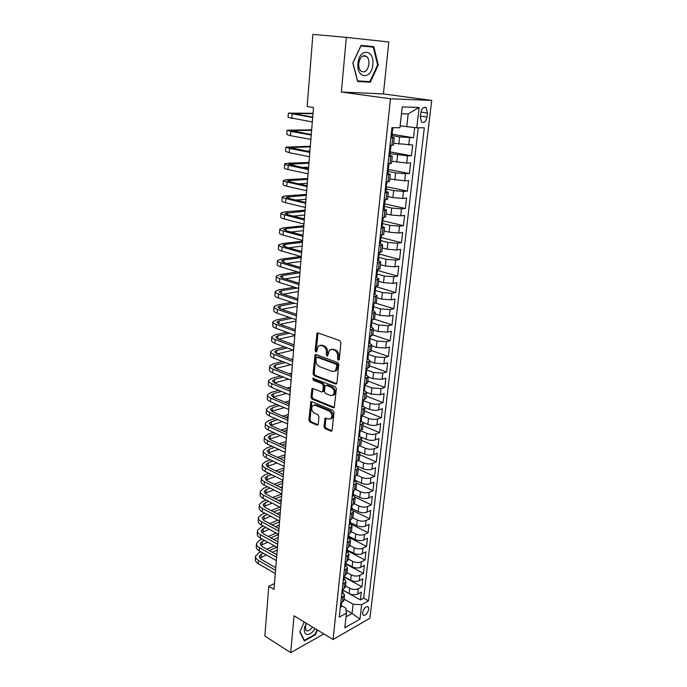 <?xml version="1.0" encoding="UTF-8"?>
<svg xmlns="http://www.w3.org/2000/svg" width="687" height="687" viewBox="0 0 687 687"><rect width="100%" height="100%" fill="white"/><g stroke="black" fill="none" stroke-linecap="round" stroke-linejoin="round"><path stroke-width="1.03" d="M338.305 360.177L339.275 359.395L340.915 342.615L339.833 340.597L317.926 332.937L317.025 333.109L315.118 350.55L315.857 351.933L316.492 351.813L318.313 346.016L321.233 345.449L323.036 346.102C325.346 347.244 326.471 349.365 326.428 352.474L326.231 354.621L326.969 356.012L327.63 355.892L329.459 350.087L332.482 349.494L334.32 350.155C336.673 351.315 337.815 353.47 337.764 356.605L337.549 358.76L338.305 360.177M368.756 609.249L368.318 606.93C365.87 606.08 363.947 608.021 362.547 612.761L362.985 615.054C365.441 615.913 367.365 613.972 368.756 609.249M323.963 426.584L325.003 428.576L330.997 431.153L331.984 430.989L334.071 412.432L333.015 410.422L311.752 401.672L310.825 401.826L308.901 420.118L309.923 422.084L316.973 425.116L317.926 424.961L318.279 424.145L318.974 416.657L317.944 414.673L314.414 413.188C311.572 411.049 310.988 408.533 312.645 405.648L315.144 405.236L329.125 411.015C332.019 413.153 332.637 415.678 330.979 418.606L328.352 419.053L325.037 418.228L323.963 426.584L325.071 426.215L326.102 428.207L332.096 430.775L330.997 431.153M294.036 615.792L290.704 652.65L264.83 636.016L268.797 586.312L273.993 589.403L313.495 107.507L307.141 106.528L312.911 34.35L346.317 37.373L341.379 92.032L390.474 98.782L333.058 639.528L294.036 615.792M335.6 384.007L336.578 383.827L336.965 382.942L338.76 364.599L337.686 362.581L315.986 354.569L315.075 354.741L313.049 373.694L314.088 375.66L335.6 384.007L336.699 383.69L315.204 375.36L314.088 375.66M336.398 388.722L334.26 407.606L333.281 407.777L311.984 399.061L310.962 397.095L312.018 388.662L312.937 388.498L321.516 391.925L322.461 391.762L322.838 390.886L323.319 385.802L322.272 383.81L313.306 380.297L312.86 378.288L335.333 386.704L336.398 388.722M342.925 590.15L360.4 599.966L361.31 592.074L357.721 594.015L358.331 588.707C355.643 589.832 352.783 589.686 349.76 588.27L345.552 585.934M344.419 577.166L361.92 586.784L362.839 578.806L359.241 580.704L359.851 575.345C357.154 576.445 354.286 576.299 351.237 574.899L347.004 572.589M345.836 563.993L363.449 573.465L364.376 565.41L360.769 567.264L361.379 561.846C358.674 562.919 355.789 562.765 352.723 561.391L348.464 559.124M347.27 550.699L364.995 560.017L365.931 551.884L362.307 553.679L362.934 548.209C360.22 549.257 357.317 549.102 354.234 547.745L349.941 545.512M348.721 537.268L366.557 546.431L367.502 538.213L363.87 539.965L364.496 534.443C361.774 535.448 358.854 535.293 355.754 533.954L351.435 531.764M351.186 524.207L368.129 532.708L369.091 524.413L365.441 526.113L366.077 520.523C363.346 521.51 360.417 521.339 357.292 520.033L352.903 517.852M353.444 510.879L369.726 518.848L370.688 510.467L367.03 512.107L367.674 506.474C364.934 507.418 361.989 507.246 358.846 505.958L354.32 503.777M355.196 497.139L371.332 504.842L372.311 496.375L368.644 497.963L369.288 492.27C366.532 493.18 363.578 493.008 360.417 491.746L355.703 489.522M356.725 483.15L372.964 490.698L373.943 482.137L370.267 483.674L370.92 477.92C368.155 478.796 365.183 478.616 361.997 477.379L357.025 475.103M358.262 469.006L374.604 476.4L375.6 467.753L371.907 469.238L372.569 463.416C369.795 464.266 366.806 464.077 363.603 462.866L358.288 460.496M359.816 454.725L376.261 461.956L377.266 453.214L373.565 454.639L374.235 448.766C371.452 449.573 368.447 449.384 365.226 448.199L359.473 445.708M361.388 440.29L377.944 447.357L378.958 438.529L375.239 439.895L375.918 433.952C373.118 434.725 370.104 434.536 366.858 433.377L360.581 430.74M362.968 425.708L379.636 432.604L380.658 423.681L376.931 424.995L377.618 418.984C374.81 419.723 371.779 419.525 368.515 418.392L361.843 415.687M364.574 410.972L381.345 417.705L382.384 408.679L378.649 409.933L379.336 403.862C376.519 404.566 373.47 404.36 370.19 403.252L363.475 400.615M366.188 396.081L383.08 402.634L384.127 393.522L380.375 394.707L381.07 388.576L371.873 387.949L365.115 385.381M367.828 381.027L384.832 387.408L385.888 378.193L382.127 379.318L382.831 373.118L373.582 372.474L366.781 369.984M369.486 365.827L386.601 372.019L387.666 362.71L383.896 363.767L384.608 357.498L375.308 356.836L368.438 354.415M371.152 350.456L388.387 356.467L389.469 347.047L385.682 348.043L386.403 341.705L377.051 341.027L369.907 338.605M372.843 334.921L390.19 340.743L391.289 331.22L387.485 332.147L388.215 325.741L378.82 325.045L371.375 322.624M374.381 319.163L392.019 324.839L393.127 315.221L389.314 316.08L390.044 309.597L380.607 308.884L372.964 306.505M375.334 303.053L393.866 308.772L394.982 299.043L391.161 299.824L391.899 293.28L382.41 292.55L374.63 290.232M375.772 286.642L395.738 292.516L396.863 282.683L393.024 283.396L393.78 276.775L384.231 276.028L377.077 273.993M377.524 270.446L397.627 276.088L398.769 266.144L394.913 266.779L395.678 260.081L386.077 259.317L378.932 257.393M379.293 254.07L399.533 259.471L400.684 249.415L396.82 249.982L397.593 243.207L387.94 242.425L380.744 240.587M381.079 237.522L401.466 242.674L402.634 232.507L398.752 232.987L399.533 226.135L389.83 225.336L382.582 223.584M382.805 220.759L403.415 225.68L404.6 215.4L400.71 215.804L401.491 208.874L391.736 208.049L384.437 206.392M384.067 203.713L405.39 208.496L406.584 198.096L402.685 198.414L403.484 191.407L393.668 190.565L386.317 189.011M385.776 186.581L407.391 191.115L408.593 180.595L404.686 180.836L405.485 173.742L395.618 172.884L388.215 171.424M388.43 169.44L409.409 173.536L410.628 162.896L406.704 163.051L407.52 155.872L390.13 153.63M390.319 151.93L411.453 155.751L412.689 144.983L393.677 143.274M357.721 594.015C355.042 595.157 352.191 595.011 349.168 593.585L342.89 590.056M359.241 580.704C356.544 581.82 353.685 581.666 350.645 580.266L344.427 576.848M360.769 567.264C358.064 568.347 355.188 568.192 352.13 566.809L345.896 563.46M362.307 553.679C359.602 554.735 356.708 554.581 353.625 553.215L347.356 549.926M363.87 539.965C361.147 540.987 358.236 540.832 355.145 539.484L348.833 536.246M365.441 526.113C362.71 527.101 359.79 526.938 356.673 525.615L350.318 522.438M367.03 512.107C364.29 513.069 361.353 512.906 358.219 511.609L351.83 508.483M368.644 497.963C365.888 498.891 362.942 498.719 359.782 497.448L353.35 494.382M370.267 483.674C367.502 484.567 364.539 484.395 361.362 483.141L354.887 480.144M371.907 469.238C369.134 470.097 366.154 469.908 362.959 468.689L356.441 465.752M373.565 454.639C370.782 455.464 367.785 455.283 364.574 454.081L358.708 451.514M375.239 439.895C372.448 440.685 369.443 440.496 366.205 439.319L361.096 437.155M376.931 424.995C374.132 425.742 371.109 425.554 367.854 424.403L363.079 422.445M378.649 409.933C375.832 410.646 372.792 410.448 369.512 409.323L364.909 407.494M380.375 394.707L371.195 394.089L366.609 392.32M382.127 379.318L372.895 378.683L368.266 376.965M383.896 363.767L374.621 363.114L369.958 361.448M385.682 348.043L376.356 347.373L371.667 345.759M387.485 332.147L378.116 331.46L373.385 329.897M389.314 316.08L379.885 315.376L375.128 313.865M391.161 299.824L381.68 299.103L376.897 297.651M393.024 283.396L383.501 282.658L378.674 281.258M394.913 266.779L385.338 266.024L380.478 264.684M396.82 249.982L387.193 249.201L382.298 247.93M398.752 232.987L389.074 232.189L384.145 230.978M400.71 215.804L390.972 214.988L386.008 213.837M402.685 198.414L392.895 197.581L387.889 196.499M404.686 180.836L389.804 178.955M406.704 163.051L391.727 161.222M420.788 112.866L420.315 116.936L421.586 122.088C424.119 123.394 425.914 121.719 426.962 117.056L427.443 113.02L426.155 107.807C423.63 106.511 421.844 108.194 420.788 112.866M390.474 98.782L431.711 100.414L369.915 618.231L333.058 639.528M360.4 599.966L363.663 598.171L368.481 600.859L424.308 127.816L416.777 127.791L400.143 125.824M368.481 600.859L361.654 604.663L359.988 619.107L344.831 627.781L346.446 613.122L339.258 617.124L391.933 127.679L399.928 127.713L402.221 106.914L419.13 107.421L416.777 127.791M383.767 208.771L386.429 209.999L383.002 210.643M385.39 191.063L388.353 192.248L384.926 192.789M387.039 173.158L390.31 174.292L386.867 174.73M388.979 155.107L392.286 156.129L388.833 156.447M392.225 134.223L413.522 137.761L399.594 136.893L392.071 135.631M390.946 136.842L394.278 137.744L390.826 137.95M393.488 145.043L390.027 145.378M340.752 603.203L342.461 602.276L343.998 600.163M342.779 592.271L344.548 595.182L341.336 597.802M342.212 589.669L343.921 588.768L345.467 586.707M344.239 578.806L346.016 581.657L342.796 584.225M343.68 576.007L345.398 575.131L346.944 573.104M345.707 565.195L347.502 567.994L344.273 570.502M345.166 562.198L346.892 561.339L348.438 559.373M347.184 551.455L348.996 554.194L345.767 556.633M346.669 548.252L348.395 547.419L349.949 545.487M348.687 537.56L350.516 540.248L347.27 542.627M348.18 534.151L349.923 533.344L351.469 531.463M350.198 523.528L352.045 526.156L348.798 528.475M349.717 519.913L351.461 519.123L353.015 517.294M351.735 509.35L353.599 511.918L350.336 514.168M351.263 505.512L353.015 504.756L354.569 502.978M353.281 495.026L355.162 497.534L351.89 499.715M352.835 490.973L354.586 490.235L356.141 488.509M354.844 480.548L356.742 482.995L353.462 485.108M354.415 476.263L356.175 475.559L357.729 473.884M356.424 465.923L358.339 468.302L355.05 470.346M356.012 461.406L357.781 460.728L359.335 459.114M358.013 451.136L359.954 453.454L356.656 455.421M357.626 446.387L359.404 445.734L360.958 444.171M359.627 436.193L361.585 438.443L358.279 440.333M359.267 431.204L362.607 429.074M361.259 421.088L363.234 423.269L359.919 425.09M360.915 415.858L364.265 413.814M362.908 405.819L364.9 407.932L361.585 409.675M362.581 400.341L365.939 398.391M364.574 390.388L366.592 392.432L363.26 394.089M364.273 384.651L367.639 382.796M366.257 374.784L368.292 376.751L364.952 378.331M365.982 368.79L369.348 367.03M367.957 359.018L370.018 360.907L366.669 362.401M367.708 352.757L371.083 351.083M369.683 343.071L371.761 344.883L368.404 346.291M369.451 336.536L372.835 334.964M371.427 326.943L373.522 328.678L370.156 330M371.22 320.142L374.613 318.665M373.187 310.644L375.3 312.293L371.925 313.53M372.998 303.551L376.399 302.186M373.986 294.68L374.965 294.173L377.103 295.728L373.719 296.87M374.81 286.78L378.211 285.517M376.751 277.479L378.923 278.974L375.531 280.013M376.631 269.811L380.048 268.651M378.528 260.605L380.77 262.022L377.369 262.975M378.477 252.653L381.903 251.605M380.306 243.533L382.633 244.881L379.224 245.731M380.349 235.289L383.775 234.353M382.058 226.255L384.514 227.543L381.105 228.29M382.238 217.727L385.673 216.903M384.153 199.96L387.597 199.256M386.085 181.978L389.538 181.394M388.043 163.781L391.496 163.326M411.453 155.751L407.52 155.872M409.409 173.536L405.485 173.742M407.391 191.115L403.484 191.407M405.39 208.496L401.491 208.874M403.415 225.68L399.533 226.135M401.466 242.674L397.593 243.207M399.533 259.471L395.678 260.081M397.627 276.088L393.78 276.775M395.738 292.516L391.899 293.28M393.866 308.772L390.044 309.597M392.019 324.839L388.215 325.741M390.19 340.743L386.403 341.705M388.387 356.467L384.608 357.498M386.601 372.019L382.831 373.118M384.832 387.408L381.07 388.576M383.08 402.634L379.336 403.862M381.345 417.705L377.618 418.984M379.636 432.604L375.918 433.952M377.944 447.357L374.235 448.766M376.261 461.956L372.569 463.416M374.604 476.4L370.92 477.92M372.964 490.698L369.288 492.27M371.332 504.842L367.674 506.474M369.726 518.848L366.077 520.523M368.129 532.708L364.496 534.443M366.557 546.431L362.934 548.209M364.995 560.017L361.379 561.846M363.449 573.465L359.851 575.345M361.92 586.784L358.331 588.707M363.663 598.171L418.263 127.791M413.522 137.761L414.69 127.593M346.085 610.013L352.062 613.457L353.101 604.242L344.11 599.133M406.721 126.872L408.181 113.922L401.466 113.776M341.379 92.032L383.415 93.93L388.808 41.976L346.317 37.373M290.704 652.65L323.826 633.921M383.415 93.93L431.711 100.414M274.474 583.572L268.797 586.312M346.033 616.832L352.062 613.457L359.988 619.107M341.345 605.599L345.879 608.21L346.446 613.122M353.101 604.242L361.654 604.663M408.181 113.922L419.13 107.421M352.817 63.015L357.609 81.478L370.293 82.217L378.271 65.033L373.822 46.673L361.053 45.385L352.817 63.015M304.238 622.001L299.815 631.937L304.341 640.971L315.453 634.728L317.523 630.082M357.515 81.092L364.78 81.324M368.275 46.682L368.138 46.123L361.036 45.411M368.138 46.123L373.822 46.673M377.61 64.964L378.271 65.033M364.694 81.513L370.293 82.217M314.947 634.419L315.453 634.728M339.189 359.748L338.88 356.313C338.94 353.187 337.789 351.04 335.436 349.881L334.32 350.155M331.314 349.305L335.436 349.881M320.142 345.269L324.161 345.827C326.462 346.969 327.596 349.09 327.553 352.199L327.836 355.583M318.038 332.972L316.243 350.276L316.707 351.495M316.072 354.604L314.174 373.385L315.204 375.36M336.879 365.682L336.123 364.273L317.093 357.206L316.166 357.979L315.968 360.203C315.926 363.26 317.042 365.372 319.309 366.54L332.276 371.444L335.368 370.851L336.879 365.682L337.995 365.381L337.24 363.973L336.123 364.273M317.016 357.18L318.21 356.922L337.24 363.973M334.681 371.349L336.484 370.551L337.772 367.639L336.656 367.94M337.995 365.381L337.772 367.639M333.281 407.777L334.38 407.425L313.1 398.726L311.984 399.061M312.98 388.516L312.07 396.768L313.1 398.726M322.813 391.659L323.955 390.56L324.427 385.484L323.379 383.492L314.423 379.988L313.306 380.297M313.779 378.288L314.423 379.988M330.55 395.54L333.161 395.068C334.895 392.071 334.286 389.503 331.34 387.374L326.325 385.398L325.372 385.57L324.985 386.455L324.504 391.547L325.552 393.539L330.55 395.54M332.731 395.403L334.268 394.742C336.003 391.745 335.393 389.177 332.448 387.047L331.34 387.374M326.153 385.347L327.433 385.081L332.448 387.047M325.99 418.057L325.071 426.215M330.602 418.907L332.079 418.246C333.736 415.326 333.118 412.801 330.232 410.671L329.125 411.015M314.114 405.029L316.252 404.892L330.232 410.671M311.786 401.68L310.009 419.766L311.022 421.724L318.081 424.755L316.973 425.116M391.006 136.524L391.994 136.352M313.023 113.278L288.385 113.106L312.671 117.494M288.385 113.2L288.068 117.391L312.31 121.9M392.612 130.624L391.865 132.857L392.371 132.883L391.727 132.6M312.705 117.073L292.559 113.501L312.989 113.69M372.818 64.595C374.784 49.266 359.164 47.669 357.97 63.419C356.218 79.014 371.719 79.89 372.818 64.595M368.919 64.234C369.168 60.739 368.395 58.137 366.618 56.428C362.736 54.505 360.117 56.841 358.751 63.427C358.52 66.905 359.284 69.481 361.036 71.173C364.926 73.114 367.545 70.795 368.919 64.234M357.601 80.903L352.946 63.015L360.924 45.943L373.299 47.18L377.618 64.973L369.881 81.624L357.455 80.886M306.29 623.246L304.848 626.681C303.723 631.121 304.427 633.723 306.952 634.487C309.725 634.651 312.43 632.684 315.067 628.588M306.428 623.332L305.5 625.574L305.809 630.254L306.943 630.915C308.807 631.044 310.636 629.739 312.439 626.991M317.111 629.833L315.11 634.324L304.341 640.361L299.953 631.611M303.894 640.086L304.341 640.361M389.005 154.901L390.018 154.704M389.984 145.747L390.637 145.361M311.658 129.852L287.123 130.204L290.841 131.406L311.237 135.047M287.114 130.324L286.805 134.446L290.515 135.683L310.876 139.401M390.628 149.036L389.864 151.286L390.388 151.286L389.709 150.934M311.168 134.506L291.271 130.599L311.623 130.367M387.047 173.09L388.061 172.832M388.018 164.038L388.997 163.746M310.318 146.254L285.869 147.121L289.553 148.469L309.811 152.402M285.861 147.258L285.56 151.32L289.236 152.703L309.459 156.705M388.662 167.233L387.897 169.5L388.421 169.466L387.726 169.054M309.863 151.775L290 147.507L310.266 146.855M306.033 151.037L309.931 150.951M385.132 191.089L386.128 190.754M386.103 182.132L387.064 181.918L385.948 187.491L386.48 187.439L385.768 186.967M308.987 162.484L288.154 163.205L284.633 163.85C284.461 164.287 285.68 164.786 288.282 165.344L308.411 169.56M284.616 164.013L284.324 168.006C284.152 168.461 285.371 168.968 287.965 169.534L308.059 173.82M308.463 168.847L288.738 164.236L308.927 163.18M301.988 167.491L308.6 167.233M383.191 208.848L384.213 208.47M384.179 199.994L384.806 199.9M307.673 178.543L286.917 179.625L283.405 180.406C283.233 180.896 284.435 181.445 287.029 182.038L307.02 186.529M283.387 180.587L283.096 184.511C282.924 185.026 284.126 185.584 286.711 186.186L306.668 190.746M384.806 203L384.024 205.284L384.565 205.207L383.844 204.674M307.08 185.722L289.914 181.883L287.484 180.784L307.604 179.324M298.63 183.833L307.278 183.335M381.328 226.418L382.324 225.98M306.368 194.438L285.698 195.881L282.185 196.783C282.013 197.332 283.207 197.925 285.783 198.56L305.638 203.318M282.177 196.989L281.885 200.844C281.713 201.411 282.907 202.012 285.474 202.656L305.303 207.483M382.908 220.579L382.127 222.863L382.668 222.76L381.946 222.176M305.715 202.425L288.66 198.345L286.247 197.16L306.299 195.306M295.753 200.046L305.973 199.273M379.464 243.773L380.452 243.292M305.08 210.162L284.487 211.957L280.992 212.979C280.811 213.588 281.996 214.224 284.547 214.894L304.281 219.917M280.974 213.21L280.691 217.006C280.511 217.624 281.696 218.277 284.246 218.955L303.946 224.039M381.027 237.942L380.246 240.244L380.796 240.115L380.083 239.48M304.358 218.938L287.415 214.636L285.028 213.356L305.002 211.124M293.212 216.113L304.676 215.048M377.618 260.94L378.606 260.407M303.8 225.731L283.293 227.869L279.798 229.011C279.618 229.673 280.794 230.36 283.336 231.064L302.933 236.337M279.781 229.26L279.506 232.996C279.326 233.666 280.494 234.361 283.027 235.074L302.598 240.416M379.172 255.117L378.391 257.427L378.941 257.273L378.236 256.595M303.019 235.272L286.187 230.755L283.817 229.381L286.127 228.625L303.714 226.779M290.927 232.026L303.396 230.66M375.789 277.9L376.777 277.325M302.538 241.146L282.108 243.61L278.621 244.873C278.441 245.594 279.609 246.315 282.125 247.054L301.602 252.584M278.604 245.139L278.329 248.814C278.149 249.544 279.308 250.283 281.833 251.03L301.275 256.62M377.343 272.095L376.553 274.422L377.111 274.242L376.416 273.512M301.696 251.433L284.976 246.702L282.623 245.242L284.925 244.4L302.452 242.271M288.832 247.792L302.134 246.118M375.531 288.883L374.733 291.219L375.3 291.013L374.973 294.053M300.76 256.474L280.931 259.197L277.462 260.571C277.273 261.335 278.433 262.108 280.94 262.881L300.288 268.651M277.436 260.854L277.17 264.469C276.981 265.251 278.141 266.032 280.639 266.814L299.961 272.645M375.3 291.013L374.63 290.249M300.382 267.423L283.765 262.477L281.438 260.94L283.74 260.021L301.189 257.599M286.883 263.404L300.88 261.412M372.174 311.245L373.187 310.593M297.471 271.897L279.772 274.611L276.311 276.105C276.122 276.921 277.265 277.737 279.755 278.544L298.982 284.555M276.286 276.406L276.028 279.961C275.83 280.794 276.981 281.618 279.463 282.426L298.656 288.506M373.737 305.483L372.938 307.828L373.513 307.596L372.861 306.797M299.094 283.242L282.58 278.098L280.27 276.466L282.555 275.478L299.944 272.782M285.062 278.87L299.635 276.552M370.405 327.647L371.427 326.952M294.483 287.183L278.621 289.88L275.169 291.477C274.98 292.344 276.114 293.203 278.587 294.036L297.694 300.288M275.143 291.803L274.886 295.298C274.697 296.174 275.83 297.042 278.304 297.883L297.377 304.195M371.968 321.894L371.16 324.247L371.744 323.989L371.109 323.165M297.806 298.888L281.404 293.547L279.111 291.838L281.395 290.773L297.248 288.059M283.345 294.182L298.407 291.537M368.687 343.878L369.675 343.122M291.752 302.332L277.488 304.985L274.044 306.694C273.847 307.613 274.98 308.506 277.436 309.373L296.415 315.848M274.019 307.037L273.761 310.472C273.563 311.4 274.697 312.302 277.144 313.178L296.097 319.713M370.216 338.124L369.408 340.486L369.992 340.211L369.383 339.352M296.535 314.38L280.236 308.841L277.96 307.046L280.236 305.913L294.5 303.242M281.704 309.339L297.196 306.376M366.935 359.911L367.949 359.121M289.227 317.342L276.363 319.936L272.928 321.748C272.73 322.718 273.847 323.646 276.294 324.547L295.152 331.246M272.902 322.109L272.653 325.492C272.447 326.471 273.572 327.407 276.011 328.317L294.843 335.076M368.481 354.183L367.674 356.553L368.258 356.252L367.682 355.368M295.281 329.708L279.077 323.972L276.827 322.1L279.094 320.898L291.949 318.287M280.133 324.341L295.994 321.061M365.252 375.78L366.24 374.939M286.874 332.216L275.247 334.741L271.82 336.656C271.623 337.669 272.73 338.639 275.161 339.567L293.907 346.488M271.794 337.034L271.545 340.357C271.348 341.379 272.456 342.366 274.877 343.302L293.598 350.276M366.772 370.053L365.956 372.44L366.549 372.114L365.991 371.203M294.036 344.874L277.934 338.949L275.702 337.008L277.969 335.728L289.579 333.186M278.63 339.206L294.8 335.608M363.543 391.461L364.557 390.594M284.667 346.944L274.147 349.391L270.73 351.409C270.523 352.465 271.631 353.479 274.044 354.432L292.671 361.568M270.704 351.804L270.455 355.076C270.249 356.149 271.356 357.163 273.761 358.125L292.361 365.321M365.072 385.759L364.256 388.146L364.857 387.803L364.325 386.875M292.808 359.885L276.809 353.779L274.585 351.753L276.852 350.413L287.364 347.948M277.17 353.917L293.16 350.112M361.869 406.979L362.882 406.077M282.58 361.534L273.057 363.895L269.647 366.016C269.441 367.116 270.532 368.163 272.928 369.151L291.443 376.493M269.622 366.429L269.381 369.649C269.167 370.757 270.266 371.813 272.653 372.809L291.142 380.203M363.397 401.294L362.581 403.69L363.183 403.321L362.676 402.384M291.589 374.733L275.685 368.455L273.486 366.36L275.745 364.952L285.268 362.573M275.77 368.481L290.747 364.694M292.885 358.992L291.417 359.353M360.22 422.333L361.225 421.389M280.614 375.987L271.975 378.262L268.574 380.478C268.368 381.62 269.45 382.702 271.837 383.715L290.232 391.272M268.548 380.899L268.308 384.067C268.102 385.227 269.184 386.317 271.563 387.339L289.931 394.939M361.74 416.657L360.915 419.07L361.525 418.675L361.053 417.722M290.386 389.443L274.577 382.977L272.395 380.813L274.645 379.344L283.276 377.06M274.405 382.908L288.471 379.138M291.726 373.075L289.115 373.754M358.58 437.525L359.593 436.537M278.742 390.302L270.91 392.475L267.518 394.793C267.303 395.978 268.377 397.095 270.747 398.142L289.038 405.888M267.483 395.231L267.252 398.348C267.037 399.551 268.11 400.676 270.48 401.723L288.738 409.521M360.1 431.857L359.275 434.278L359.885 433.858L359.438 432.896M289.193 403.99L273.486 397.361L271.313 395.128L273.563 393.591L281.387 391.401M273.091 397.189L286.316 393.445M289.588 389.108L290.429 388.876M290.584 387.021L286.934 388.035M356.965 452.544L357.979 451.522M276.947 404.48L269.845 406.558L266.462 408.963C266.247 410.191 267.32 411.341 269.673 412.415L287.853 420.358M266.436 409.418L266.204 412.483C265.989 413.729 267.054 414.888 269.407 415.961L287.552 423.956M358.477 446.893L357.644 449.324L358.262 448.886L357.841 447.915M288.008 418.4L272.395 411.599L270.249 409.297L272.481 407.7L279.583 405.613M271.829 411.333L284.272 407.614M287.501 403.278L289.296 402.754M289.45 400.83L284.873 402.17M355.368 467.409L356.373 466.353M275.229 418.529L268.797 420.496L265.422 422.994C265.208 424.265 266.264 425.451 268.608 426.55L286.677 434.682M265.388 423.467L265.165 426.481C264.95 427.769 266.006 428.954 268.342 430.062L286.385 438.246M356.871 461.776L356.038 464.206L356.656 463.751L356.27 462.772M286.84 432.664L271.322 425.7L269.184 423.321L271.417 421.663L277.849 419.68M270.601 425.33L282.323 421.646M285.517 417.318L288.171 416.494M288.334 414.51L282.907 416.176M353.779 482.119L354.793 481.029M273.581 432.432L267.758 434.304L264.392 436.889C264.177 438.203 265.225 439.422 267.552 440.539L285.517 448.869M264.358 437.379L264.143 440.341C263.92 441.664 264.967 442.892 267.295 444.017L285.225 452.389M355.282 476.495L354.449 478.942L355.067 478.453L354.707 477.474M285.689 446.782L270.257 439.654L268.136 437.215L270.369 435.498L276.191 433.617M269.416 439.199L280.459 435.558M283.628 431.213L287.054 430.114M287.218 428.061L281.026 430.053M352.216 496.675L353.221 495.542M271.992 446.215L266.728 447.976L263.379 450.646C263.155 452.003 264.194 453.248 266.513 454.399L284.366 462.909M263.336 451.153L263.121 454.064C262.898 455.429 263.945 456.683 266.255 457.843L284.075 466.396M353.711 491.059L352.878 493.515L353.496 493.008L353.161 492.029M284.538 460.754L269.201 453.48L267.106 450.973L269.321 449.195L274.585 447.417M268.256 452.931L278.664 449.324M281.807 444.987L285.947 443.587M286.118 441.483L279.223 443.793M350.671 511.076L351.675 509.909M270.463 459.861L265.714 461.509L262.365 464.275C262.142 465.666 263.181 466.945 265.474 468.113L283.224 476.804M262.331 464.79L262.116 467.658C261.893 469.058 262.923 470.346 265.225 471.522L282.941 480.256M352.148 505.469L351.315 507.933L351.942 507.41L351.632 506.431M283.405 474.597L268.162 467.16L266.075 464.592L268.291 462.763L273.031 461.097M267.114 466.533L276.947 462.969M283.963 460.479L284.581 460.264M280.056 458.624L284.856 456.941M285.028 454.777L277.488 457.405M349.133 525.323L350.138 524.129M268.978 473.377L264.701 474.923L261.369 477.766C261.137 479.191 262.168 480.505 264.452 481.699L282.099 490.561M261.326 478.298L261.12 481.123C260.888 482.557 261.919 483.871 264.203 485.074L281.816 493.987M350.61 519.733L349.777 522.206L350.404 521.665L350.121 520.677M282.28 488.294L267.123 480.711L265.053 478.083L267.269 476.194L271.537 474.631M266.006 480.007L275.289 476.486M282.117 473.97L283.499 473.455M278.372 472.141L283.765 470.174M283.954 467.941L275.813 470.896M347.613 539.432L348.618 538.196M267.535 486.765L263.705 488.199L260.373 491.128C260.15 492.596 261.172 493.936 263.439 495.155L280.983 504.189M260.339 491.669L260.133 494.451C259.901 495.92 260.923 497.276 263.19 498.496L280.7 507.573M349.09 533.851L348.249 536.332L348.884 535.766L348.618 534.787M281.172 501.862L266.101 494.133L264.048 491.445L266.255 489.496L270.077 488.045M264.916 493.343L273.684 489.874M280.348 487.323L282.426 486.533M276.749 485.529L282.692 483.27M282.881 480.986L274.199 484.249M346.111 553.387L347.115 552.125M266.135 500.024L262.717 501.355L259.394 504.361C259.162 505.864 260.175 507.238 262.434 508.474L279.875 517.68M259.351 504.919L259.154 507.65C258.922 509.161 259.935 510.544 262.185 511.789L279.6 521.029M347.579 547.822L346.737 550.313L347.373 549.729L347.133 548.75M280.073 515.293L265.088 507.427L263.052 504.67L265.251 502.678L268.669 501.338M263.842 506.559L272.129 503.133M278.63 500.557L281.369 499.475M275.169 498.788L281.627 496.254M281.739 493.944L272.645 497.491M344.625 567.204L345.63 565.908M264.778 513.163L261.738 514.383L258.424 517.474C258.192 519.003 259.197 520.411 261.446 521.673L278.776 531.034M258.381 518.041L258.183 520.729C257.951 522.275 258.956 523.683 261.197 524.945L278.51 534.357M346.059 561.889L345.561 564.13L345.664 562.567M278.982 528.604L264.083 520.583L262.065 517.775L264.255 515.731L267.295 514.494M262.786 519.647L270.626 516.263M276.973 513.67L280.313 512.304M273.649 511.918L280.579 509.11M279.798 507.109L271.133 510.596M343.157 580.876L344.153 579.553M263.447 526.173L260.768 527.29L257.462 530.45C257.23 532.021 258.226 533.456 260.459 534.735L277.694 544.267M257.419 531.034L257.221 533.679C256.99 535.259 257.986 536.693 260.218 537.99L277.428 547.556M344.582 575.586L344.084 577.819L344.204 576.247M277.9 541.777L263.095 533.619L261.086 530.759L263.267 528.655L265.955 527.53M261.747 532.614L269.167 529.282M275.375 526.663L279.274 525.014M272.164 524.937L279.532 521.845M277.934 520.145L269.665 523.588M341.697 594.41L342.693 593.061M262.159 539.063L259.806 540.076L256.509 543.314C256.268 544.92 257.264 546.371 259.488 547.685L276.621 557.363M256.466 543.906L256.277 546.509C256.036 548.123 257.024 549.583 259.239 550.897L276.354 560.626M343.105 589.197L342.624 591.37L342.761 589.789M276.827 554.821L262.108 546.534L260.115 543.615L262.297 541.468L264.65 540.446M260.725 545.452L267.741 542.172M273.821 539.527L278.244 537.603M270.721 537.827L278.501 534.469M276.131 533.069L268.239 536.453M340.254 607.815L341.25 606.432M260.897 551.833L258.853 552.743L255.564 556.049C255.324 557.689 256.311 559.175 258.518 560.506L275.556 570.339M255.521 556.659L255.332 559.218C255.092 560.867 256.071 562.352 258.278 563.692L275.298 573.568M341.173 604.783L341.336 603.195L341.173 604.783L340.778 604.551M341.619 602.731L341.345 603.177M275.77 567.745L261.129 559.33L259.154 556.35L261.326 554.151L263.37 553.241M259.712 558.179L266.358 554.941M272.31 552.279L277.222 550.081M269.321 550.596L276.87 547.238M274.396 545.873L266.848 549.205M349.168 593.585L349.76 588.27M350.645 580.266L351.237 574.899M352.13 566.809L352.723 561.391M353.625 553.215L354.234 547.745M355.145 539.484L355.754 533.954M356.673 525.615L357.292 520.033M358.219 511.609L358.846 505.958M359.782 497.448L360.417 491.746M361.362 483.141L361.997 477.379M362.959 468.689L363.603 462.866M364.574 454.081L365.226 448.199M366.205 439.319L366.858 433.377M367.854 424.403L368.515 418.392M369.512 409.323L370.19 403.252M371.195 394.089L371.873 387.949M372.895 378.683L373.582 372.474M374.621 363.114L375.308 356.836M376.356 347.373L377.051 341.027M378.116 331.46L378.82 325.045M379.885 315.376L380.607 308.884M381.68 299.103L382.41 292.55M383.501 282.658L384.231 276.028M385.338 266.024L386.077 259.317M387.193 249.201L387.94 242.425M389.074 232.189L389.83 225.336M390.972 214.988L391.736 208.049M392.895 197.581L393.668 190.565M394.836 179.985L395.618 172.884M396.803 162.175L397.593 154.996M398.795 144.158L399.594 136.893M391.916 145.343L392.715 137.932M342.461 602.276L343.045 596.891M343.921 588.768L344.513 583.332M345.398 575.131L345.99 569.635M346.892 561.339L347.493 555.792M348.395 547.419L349.005 541.803M349.923 533.344L350.533 527.676M351.461 519.123L352.079 513.395M353.015 504.756L353.642 498.968M354.586 490.235L355.222 484.387M356.175 475.559L356.811 469.642M357.781 460.728L358.425 454.751M359.404 445.734L360.057 439.689M361.044 430.577L361.705 424.472M362.702 415.257L363.371 409.083M364.376 399.774L365.055 393.531M366.068 384.119L366.755 377.807M367.785 368.284L368.472 361.903M369.52 352.285L370.216 345.827M371.272 336.098L371.976 329.571M373.041 319.73L373.754 313.135M374.827 303.182L375.557 296.501M376.639 286.436L377.378 279.686M378.477 269.51L379.215 262.683M380.332 252.378L381.079 245.474M382.204 235.057L382.96 228.075M384.102 217.53L384.866 210.462M386.017 199.797L386.798 192.652M387.966 181.857L388.748 174.627M389.924 163.712L390.723 156.387M408.748 145.051L409.572 137.795M420.916 112.075L427.443 113.02M420.418 116.086L426.962 117.056M338.88 356.313L337.764 356.605M333.607 349.219L332.482 349.494M327.347 354.337L326.231 354.621M327.553 352.199L326.428 352.474M324.161 345.827L323.036 346.102M322.358 345.183L321.233 345.449M316.243 350.276L315.118 350.55M317.72 333.822L316.595 334.08M338.665 358.468L337.549 358.76M314.174 373.385L313.049 373.694M315.788 355.394L314.663 355.668M318.21 356.922L317.093 357.206M312.07 396.768L310.962 397.095M312.748 389.22L311.64 389.538M323.955 390.56L322.838 390.886M324.427 385.484L323.319 385.802M323.379 383.492L322.272 383.81M327.433 385.081L326.325 385.398M325.784 418.709L324.676 419.061M316.252 404.892L315.144 405.236M311.022 421.724L309.923 422.084M310.009 419.766L308.901 420.118M311.572 402.35L310.464 402.685M326.102 428.207L325.003 428.576M292.138 114.145L291.812 118.482M294.912 113.338L294.852 114.162M290.841 131.406L290.515 135.683M293.615 130.35L293.538 131.363M289.553 148.469L289.236 152.703M292.336 147.164L292.241 148.366M288.282 165.344L287.965 169.534M291.065 163.807L290.962 165.189M287.029 182.038L286.711 186.186M289.811 180.269L289.691 181.832M285.783 198.56L285.474 202.656M288.574 196.559L288.437 198.294M284.547 214.894L284.246 218.955M287.346 212.678L287.2 214.584M283.336 231.064L283.027 235.074M286.127 228.625L285.972 230.695M282.125 247.054L281.833 251.03M284.925 244.4L284.753 246.642M280.94 262.881L280.639 266.814M283.74 260.021L283.551 262.417M279.755 278.544L279.463 282.426M282.555 275.478L282.366 278.029M278.587 294.036L278.304 297.883M281.395 290.773L281.189 293.478M277.436 309.373L277.144 313.178M280.236 305.913L280.021 308.764M276.294 324.547L276.011 328.317M279.094 320.898L278.87 323.895M275.161 339.567L274.877 343.302M277.969 335.728L277.728 338.871M274.044 354.432L273.761 358.125M276.852 350.413L276.595 353.693M272.928 369.151L272.653 372.809M275.745 364.952L275.478 368.369M271.837 383.715L271.563 387.339M274.645 379.344L274.371 382.891M270.747 398.142L270.48 401.723M273.563 393.591L273.289 397.129M269.673 412.415L269.407 415.961M272.481 407.7L272.215 411.204M268.608 426.55L268.342 430.062M271.417 421.663L271.159 425.133M267.552 440.539L267.295 444.017M270.369 435.498L270.103 438.933M266.513 454.399L266.255 457.843M269.321 449.195L269.064 452.596M265.474 468.113L265.225 471.522M268.291 462.763L268.033 466.129M264.452 481.699L264.203 485.074M267.269 476.194L267.011 479.535M263.439 495.155L263.19 498.496M266.255 489.496L265.998 492.802M262.434 508.474L262.185 511.789M265.251 502.678L265.002 505.95M261.446 521.673L261.197 524.945M264.255 515.731L264.006 518.968M260.459 534.735L260.218 537.99M263.267 528.655L263.027 531.867M259.488 547.685L259.239 550.897M262.297 541.468L262.048 544.645M258.518 560.506L258.278 563.692M261.326 554.151L261.086 557.303M367.519 606.484L368.318 606.93M393.479 145.12L394.278 137.744M391.487 163.42L392.286 156.129M389.52 181.505L390.31 174.292M387.58 199.376L388.353 192.248M385.656 217.04L386.429 209.999M383.758 234.499L384.514 227.543M381.886 251.76L382.633 244.881M380.031 268.823L380.77 262.022M378.193 285.698L378.923 278.974M376.382 302.374L377.103 295.728M374.587 318.871L375.3 312.293M372.809 335.187L373.522 328.678M371.057 351.315L371.761 344.883M369.323 367.27L370.018 360.907M367.605 383.045L368.292 376.751M365.913 398.649L366.592 392.432M364.23 414.089L364.9 407.932M362.573 429.358L363.234 423.269M360.933 444.463L361.585 438.443M359.31 459.414L359.954 453.454M357.695 474.202L358.339 468.302M356.106 488.826L356.742 482.995M354.535 503.305L355.162 497.534M352.972 517.637L353.599 511.918M351.435 531.815L352.045 526.156M349.906 545.847L350.516 540.248M348.395 559.733L348.996 554.194M346.901 573.473L347.502 567.994M345.424 587.084L346.016 581.657M343.964 600.55L344.548 595.182M423.742 107.473L426.155 107.807M317.875 332.92L317.025 333.109M315.883 354.535L315.075 354.741M336.484 370.551L335.368 370.851M312.757 388.447L312.018 388.662M323.577 391.435L322.461 391.762M313.392 378.142L312.86 378.288M334.268 394.742L333.161 395.068M325.758 417.997L325.037 418.228M332.079 418.246L330.979 418.606M311.546 401.612L310.825 401.826M391.994 136.395L392.371 132.883M392.612 130.667L392.93 127.688M362.667 56.016L366.618 56.428M305.5 625.574L304.848 626.681M390.01 154.755L390.388 151.286M390.62 149.088L390.997 145.61M388.052 172.901L388.421 169.466M388.653 167.302L389.031 163.858M386.12 190.831L386.48 187.439M384.205 208.556L384.565 205.207M384.797 203.086L385.141 199.874M382.315 226.075L382.668 222.76M382.899 220.664L383.226 217.624M380.443 243.396L380.796 240.115M381.019 238.046L381.328 235.169M378.597 260.51L378.941 257.273M379.164 255.229L379.456 252.507M376.768 277.436L377.111 274.242M377.335 272.215L377.61 269.647M375.514 289.004L375.78 286.599M373.17 310.722L373.513 307.596M373.728 305.612L373.968 303.353M371.409 327.089L371.744 323.989M371.95 322.031L372.182 319.919M369.658 343.268L369.992 340.211M370.199 338.27L370.413 336.304M367.931 359.275L368.258 356.252M368.464 354.337L368.661 352.508M366.223 375.102L366.549 372.114M366.755 370.216L366.935 368.524M364.531 390.766L364.857 387.803M365.055 385.931L365.226 384.368M362.865 406.249L363.183 403.321M363.38 401.466L363.535 400.04M361.207 421.569L361.525 418.675M361.723 416.837L361.86 415.541M359.576 436.726L359.885 433.858M360.074 432.046L360.203 430.878M357.953 451.72L358.262 448.886M358.451 447.091L358.562 446.043M356.355 466.559L356.656 463.751M356.845 461.973L356.948 461.046M354.767 481.235L355.067 478.453M355.256 476.701L355.342 475.893M353.204 495.756L353.496 493.008M353.685 491.274L353.762 490.578M351.65 510.132L351.942 507.41M352.13 505.692L352.191 505.117M350.112 524.353L350.404 521.665M350.585 519.965L350.636 519.492M348.592 538.428L348.884 535.766M347.09 552.365L347.373 549.729M345.604 566.148L345.879 563.546M344.127 579.802L344.41 577.217M342.667 593.31L342.942 590.751M341.224 606.69L341.499 604.156"/></g></svg>
